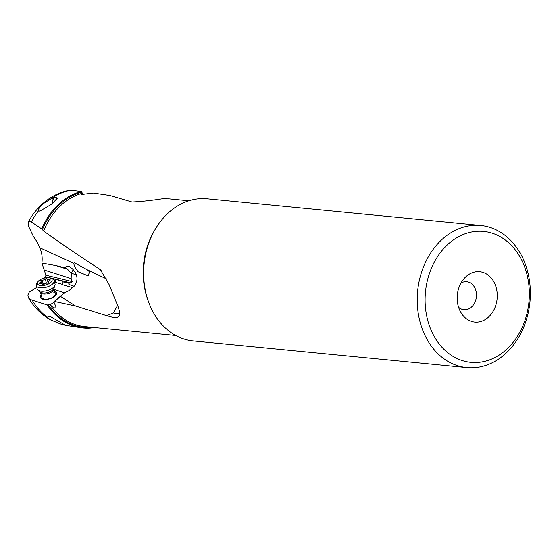 <?xml version="1.0" encoding="UTF-8"?>
<svg xmlns="http://www.w3.org/2000/svg" width="558" height="558" viewBox="0 0 558 558"><rect width="100%" height="100%" fill="white"/><g stroke="black" fill="none" stroke-linecap="round" stroke-linejoin="round"><path stroke-width="0.84" d="M106.662 279L87.243 269.779L89.559 271.872L88.143 275.854L78.043 271.739L74.598 266.668L73.712 263.362L39.751 247.724C41.899 252.432 42.61 257.545 41.892 263.055L45.916 275.233L45.512 276.768L44.256 277.605L44.368 278.079M39.751 247.724L36.954 241.74L33.313 236.306L28.807 226.778L28.207 223.57L28.472 221.728L29.72 221.198L31.353 221.958L41.71 228.906L43.629 231.04C60.18 242.939 78.664 255.515 99.087 268.768L101.919 271.286M36.758 287.461L29.232 292.148L27.9 294.994L28.367 297.533L30.564 299.486L32.148 300.141A68.418 54.056 95.6 0 0 46.984 316.951L46.914 315.912L51.12 316.993L64.198 324.498L61.087 324.17A68.418 54.056 95.6 0 0 67.183 325.565L80.77 327.651A69.178 54.656 -84.4 0 0 85.995 328.132A69.178 54.656 -84.4 0 0 91.226 327.978L92.007 327.267M32.148 300.141L47.221 304.933L50.094 304.675L52.229 306.767L54.593 307.939L55.751 307.876L56.093 307.158L53.826 301.822L54.468 301.453L75.637 306.056L106.578 315.64L113.393 312.968L117.592 305.359M53.98 302.359L50.094 304.675M64.442 292.797L54.252 289.546M41.132 294.847A8.433 3.927 -15.4 0 0 42.478 299.095A8.433 3.927 -15.4 0 0 53.952 296.912A8.433 3.927 -15.4 0 0 54.677 291.102M54.551 282.188L62.468 284.392M53.659 279.767L54.803 280.032L55.619 279.481L62.977 281.176L62.168 281.72L62.44 284.064A4.778 2.811 -113.5 0 1 62.482 284.713L72.875 287.726M54.803 280.032L54.998 281.692A4.778 2.811 -113.5 0 0 55.116 282.369M44.256 277.605L45.407 277.87M75.637 306.056L60.557 296.41L64.421 292.81L69.018 290.69L75.288 284.74C77.722 280.214 77.541 275.854 74.744 271.676L72.484 268.879L68.676 266.11L66.256 266.333L65.056 267.826L67.623 269.305L71.305 273.525L71.159 278.623L72.24 281.616L70.775 282.885L68.913 283.276L68.906 284.608A7.917 4.652 -113.5 0 0 69.143 286.833M62.168 281.72L68.913 283.276M71.159 278.623L43.803 269.898M65.056 267.826L55.828 265.545L41.892 263.055M73.712 263.362L74.486 262.804L87.243 269.779M41.71 228.906A69.178 54.656 -84.4 0 1 81.322 191.457L82.41 193.249L80.924 193.968L81.405 194.505L93.242 193.026L109.989 195.502L131.981 201.982C140.728 201.619 150.813 200.552 162.252 198.794L169.248 198.871L188.848 200.775M28.472 221.728C34.254 211.238 41.941 203.035 51.545 197.127C57.244 193.682 63.305 191.387 69.708 190.229L70.761 190.194A68.418 54.056 95.6 0 0 51.176 198.662L43.168 203.768C39.011 207.827 37.491 210.15 38.6 210.743L39.737 211.21L50.918 204.598C54.635 201.396 56.749 199.269 57.265 198.23L56.065 197.504M70.761 190.194L81.322 191.457M51.176 198.662L54.879 197.63A7.031 3.271 -87.8 0 0 52.117 203.558M56.26 197.511L54.879 197.63M51.971 203.684A7.31 3.404 92.2 0 1 54.524 197.539M82.389 194.575L82.41 193.249M80.77 327.651A69.178 54.656 -84.4 0 1 47.221 304.933M28.332 297.477C33.836 307.102 41.166 314.524 50.318 319.741L46.984 316.951L46.914 315.912M61.087 324.17L50.318 319.741M50.492 278.114A7.589 3.536 164.6 0 1 49.606 283.345A7.589 3.536 164.6 0 1 39.36 285.257A7.589 3.536 164.6 0 1 38.056 281.553A7.589 3.536 164.6 0 1 50.178 278.003A7.589 3.536 164.6 0 1 50.492 278.114L52.159 278.77A9.277 4.325 164.6 0 1 54.105 280.597A9.277 4.325 164.6 0 1 48.992 286.282A9.277 4.325 164.6 0 1 38.558 287.496A9.277 4.325 164.6 0 1 36.228 285.536L37.156 288.898A9.277 4.325 -15.4 0 0 37.923 290.041L40.336 292.078A7.407 3.453 -15.4 0 0 41.585 292.727A7.407 3.453 -15.4 0 0 48.874 292.169A7.407 3.453 -15.4 0 0 53.938 288.319L53.966 288.514A7.031 3.271 164.6 0 1 50.087 292.824A7.031 3.271 164.6 0 1 42.185 293.745A7.031 3.271 164.6 0 1 40.413 292.259L41.829 297.379A7.031 3.271 -15.4 0 0 43.594 298.865A7.031 3.271 -15.4 0 0 51.503 297.937A7.031 3.271 -15.4 0 0 55.375 293.634A7.031 3.271 -15.4 0 0 53.61 292.148M106.578 315.64L113.811 317.635L117.578 317.279L119.51 315.277L119.565 311.629L118.073 306.586L109.033 284.468L100.475 269.821L99.087 268.761M119.747 313.24A22.487 6.787 29.7 0 1 116.197 313.443A22.487 6.787 29.7 0 1 113.393 312.968M480.717 225.488L207.144 198.801A71.403 56.414 95.6 0 0 204.2 198.613A71.403 56.414 95.6 0 0 143.901 266.25A71.403 56.414 95.6 0 0 193.284 340.931L466.858 367.617A71.403 56.414 -84.4 0 1 417.475 292.936A71.403 56.414 -84.4 0 1 477.774 225.299A71.403 56.414 -84.4 0 1 480.717 225.488A71.403 56.414 -84.4 0 1 530.1 300.169A71.403 56.414 -84.4 0 1 469.801 367.806A71.403 56.414 -84.4 0 1 466.858 367.617M473.547 362.526A65.781 51.978 -84.4 0 1 425.224 295.273A65.781 51.978 -84.4 0 1 480.884 231.249A65.781 51.978 -84.4 0 1 529.207 298.502A65.781 51.978 -84.4 0 1 473.547 362.526M478.631 271.641A25.298 19.99 95.6 0 0 464.047 278.63A25.298 19.99 95.6 0 0 460.769 312.257A25.298 19.99 95.6 0 0 475.807 322.133A25.298 19.99 95.6 0 0 497.213 297.505A25.298 19.99 95.6 0 0 478.631 271.641M458.578 307.263A14.055 11.104 95.6 0 0 463.97 309.718A14.055 11.104 95.6 0 0 464.549 309.753A14.055 11.104 95.6 0 0 476.42 296.438A14.055 11.104 95.6 0 0 466.704 281.741A14.055 11.104 95.6 0 0 466.118 281.699A14.055 11.104 95.6 0 0 460.936 283.108M68.906 284.608A11.244 5.441 -166.7 0 1 74.095 286.359M56.03 282.341A4.778 2.811 66.5 0 1 55.835 281.33L55.619 279.481M76.39 275.024A11.244 5.441 13.3 0 0 71.34 273.392L71.305 273.525M53.826 301.822L64.421 292.81M54.468 301.453L60.557 296.41M37.923 290.041A9.277 4.325 -15.4 0 0 39.485 290.858A9.277 4.325 -15.4 0 0 48.616 290.16A9.277 4.325 -15.4 0 0 54.963 285.333A9.277 4.325 -15.4 0 0 55.033 283.952L54.105 280.597M36.228 285.536A9.277 4.325 164.6 0 1 36.961 282.976L38.056 281.553M44.277 284.155A2.274 1.06 164.6 0 1 47.339 283.157A1.039 0.481 -15.4 0 0 48.42 282.927A1.039 0.481 -15.4 0 0 48.881 282.341A1.039 0.481 -15.4 0 0 48.769 282.195A2.274 1.06 164.6 0 1 48.532 281.874A2.274 1.06 164.6 0 1 49.697 280.521A1.039 0.481 -15.4 0 0 50.234 279.9A1.039 0.481 -15.4 0 0 49.969 279.684A1.039 0.481 -15.4 0 0 49.264 279.67A2.274 1.06 164.6 0 1 47.716 279.656A2.274 1.06 164.6 0 1 47.144 279.174A2.274 1.06 164.6 0 1 47.13 278.993A1.039 0.481 -15.4 0 0 47.123 278.909A1.039 0.481 -15.4 0 0 46.858 278.686A1.039 0.481 -15.4 0 0 45.261 279.105A2.274 1.06 164.6 0 1 42.199 280.102A1.039 0.481 -15.4 0 0 41.118 280.332A1.039 0.481 -15.4 0 0 40.657 280.911A1.039 0.481 -15.4 0 0 40.769 281.065A2.274 1.06 164.6 0 1 41.006 281.385A2.274 1.06 164.6 0 1 39.841 282.739A1.039 0.481 -15.4 0 0 39.304 283.359A1.039 0.481 -15.4 0 0 39.569 283.576A1.039 0.481 -15.4 0 0 40.274 283.583A2.274 1.06 164.6 0 1 41.822 283.603A2.274 1.06 164.6 0 1 42.394 284.085A2.274 1.06 164.6 0 1 42.408 284.266A1.039 0.481 -15.4 0 0 42.415 284.35A1.039 0.481 -15.4 0 0 42.68 284.573A1.039 0.481 -15.4 0 0 44.277 284.155M54.544 201.333A4.22 1.96 92.2 0 1 54.844 200.901A4.22 1.96 92.2 0 1 55.528 200.371M54.844 200.901L56.735 198.578A7.031 3.271 92.2 0 1 57.021 198.264M70.775 282.885L45.512 276.768M72.24 281.616L45.916 275.233M55.828 265.545L67.623 269.305M42.366 229.736A68.46 54.098 -84.4 0 1 81.559 192.245M38.6 210.743A68.418 54.056 95.6 0 0 31.353 221.958M91.868 327.281A68.46 54.098 -84.4 0 1 86.399 327.455A68.46 54.098 -84.4 0 1 86.33 327.455A68.46 54.098 -84.4 0 1 48.162 304.696M49.962 304.64A67.657 53.463 95.6 0 0 84.697 326.583L175.714 335.456M148.016 300.344A67.657 53.463 -84.4 0 1 154.887 229.882M82.319 193.235A67.657 53.463 95.6 0 0 43.629 231.04M54.998 281.692L55.835 281.33M69.011 283.255L68.913 283.673M73.244 269.716A11.244 1.66 109.8 0 0 71.34 273.392L71.236 273.357M39.841 282.739L40.085 283.617M42.199 280.102L43.433 284.566M45.261 279.105L46.391 283.199M49.264 279.67L49.523 280.611M67.183 325.565L59.015 323.591M53.966 288.514L55.375 293.634M53.938 288.319L54.963 285.333M42.506 284.475L42.394 284.085M41.606 283.548L41.006 281.385M48.204 283.025L47.144 279.174M48.755 282.69L48.532 281.874"/></g></svg>
